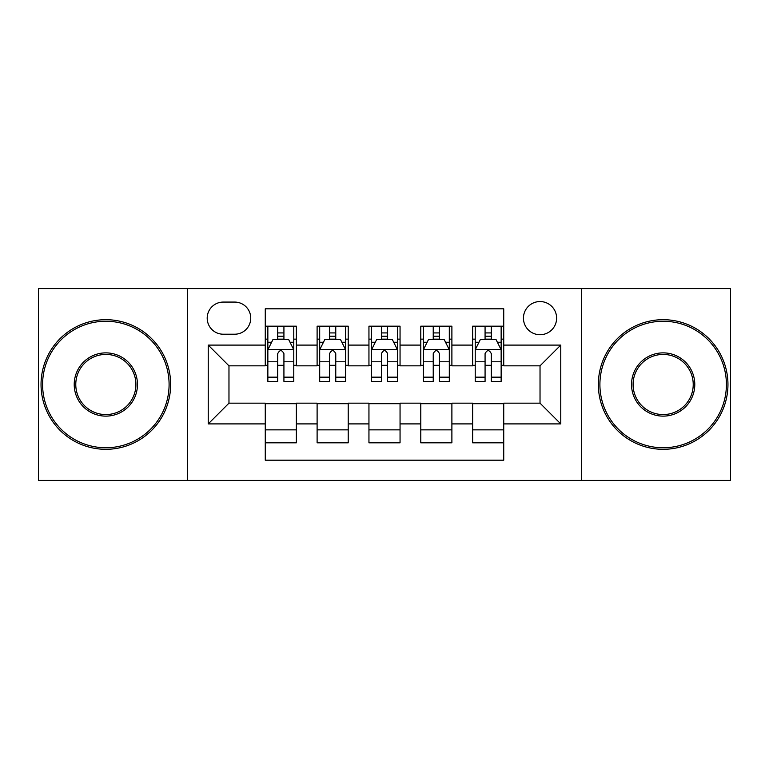 <?xml version="1.0" encoding="UTF-8"?>
<svg xmlns="http://www.w3.org/2000/svg" width="769" height="769" viewBox="0 0 769 769"><rect width="100%" height="100%" fill="white"/><g stroke="black" fill="none" stroke-linecap="round" stroke-linejoin="round"><path stroke-width="1.15" d="M540.03 301.554A16.591 16.591 0 0 0 523.439 318.145A16.591 16.591 0 0 0 540.03 334.726A16.591 16.591 0 0 0 556.621 318.145A16.591 16.591 0 0 0 540.03 301.554M581.499 480.414L730.55 480.414L730.55 288.586L581.499 288.586L581.499 480.414L187.501 480.414L187.501 288.586L38.45 288.586L38.45 480.414L187.501 480.414M503.733 326.181L472.637 326.181L472.637 345.098L451.893 345.098L451.893 365.833L472.637 365.833L472.637 345.098M451.893 345.098L451.893 326.181L420.787 326.181L420.787 345.098L400.053 345.098L400.053 365.833L420.787 365.833L420.787 345.098M400.053 345.098L400.053 326.181L368.947 326.181L368.947 345.098L348.213 345.098L348.213 365.833L368.947 365.833L368.947 345.098M348.213 345.098L348.213 326.181L317.107 326.181L317.107 365.833L296.363 365.833L296.363 326.181L265.267 326.181M265.267 442.819L296.363 442.819L296.363 403.167L317.107 403.167L317.107 442.819L348.213 442.819L348.213 403.167L368.947 403.167L368.947 423.902L348.213 423.902M368.947 423.902L368.947 442.819L400.053 442.819L400.053 403.167L420.787 403.167L420.787 423.902L400.053 423.902M420.787 423.902L420.787 442.819L451.893 442.819L451.893 403.167L472.637 403.167L472.637 423.902L451.893 423.902M223.27 334.217L234.67 334.217A16.072 16.072 0 0 0 250.742 318.145A16.072 16.072 0 0 0 234.67 302.073L223.27 302.073A16.072 16.072 0 0 0 207.197 318.145A16.072 16.072 0 0 0 223.27 334.217M581.499 288.586L187.501 288.586M503.733 345.098L503.733 308.811L265.267 308.811L265.267 365.833L228.97 365.833L228.97 403.167L265.267 403.167L265.267 460.189L503.733 460.189L503.733 403.167L540.03 403.167L540.03 365.833L503.733 365.833L503.733 345.098L560.764 345.098L560.764 423.902L503.733 423.902M265.267 423.902L208.236 423.902L208.236 345.098L265.267 345.098M472.637 423.902L472.637 442.819L503.733 442.819M265.267 339.139L267.852 339.139M277.705 339.139L283.924 339.139M293.777 339.139L296.363 339.139M265.267 365.313L267.852 365.313M277.705 365.313L283.924 365.313M293.777 365.313L296.363 365.313M265.267 403.687L296.363 403.687M265.267 429.861L296.363 429.861M317.107 365.313L319.693 365.313M329.545 365.313L335.765 365.313M345.617 365.313L348.213 365.313M317.107 339.139L319.693 339.139M329.545 339.139L335.765 339.139M345.617 339.139L348.213 339.139M317.107 403.687L348.213 403.687M317.107 429.861L348.213 429.861M368.947 403.687L400.053 403.687M368.947 429.861L400.053 429.861M368.947 339.139L371.542 339.139M381.386 339.139L387.614 339.139M397.458 339.139L400.053 339.139M368.947 365.313L371.542 365.313M381.386 365.313L387.614 365.313M397.458 365.313L400.053 365.313M420.787 403.687L451.893 403.687M420.787 429.861L451.893 429.861M420.787 339.139L423.383 339.139M433.235 339.139L439.455 339.139M449.307 339.139L451.893 339.139M420.787 365.313L423.383 365.313M433.235 365.313L439.455 365.313M449.307 365.313L451.893 365.313M472.637 403.687L503.733 403.687M472.637 429.861L503.733 429.861M472.637 339.139L475.223 339.139M485.076 339.139L491.295 339.139M501.148 339.139L503.733 339.139M472.637 365.313L475.223 365.313M485.076 365.313L491.295 365.313M501.148 365.313L503.733 365.313M228.97 365.833L208.236 345.098M228.97 403.167L208.236 423.902M560.764 345.098L540.03 365.833M560.764 423.902L540.03 403.167M283.924 332.919L277.705 332.919M293.777 377.166L283.924 377.166L283.924 381.386L293.777 381.386L293.777 349.77L288.586 339.398L273.033 339.398L267.852 349.77L267.852 381.386L277.705 381.386L277.705 377.166L267.852 377.166M267.852 349.77L267.852 326.181M293.777 349.77L293.777 326.181M277.705 339.398L277.705 326.181M283.924 326.181L283.924 339.398M283.924 377.166L283.924 353.653C281.858 349.655 279.781 349.655 277.705 353.653L277.705 377.166M105.843 321.25A63.25 63.25 0 0 0 42.593 384.5A63.25 63.25 0 0 0 105.843 447.75A63.25 63.25 0 0 0 169.093 384.5A63.25 63.25 0 0 0 105.843 321.25M105.843 449.307A64.807 64.807 0 0 1 41.045 384.5A64.807 64.807 0 0 1 105.843 319.693A64.807 64.807 0 0 1 170.651 384.5A64.807 64.807 0 0 1 105.843 449.307M105.843 352.875A31.625 31.625 0 0 1 137.468 384.5A31.625 31.625 0 0 1 105.843 416.125A31.625 31.625 0 0 1 74.218 384.5A31.625 31.625 0 0 1 105.843 352.875M105.843 414.568A30.068 30.068 0 0 0 135.911 384.5A30.068 30.068 0 0 0 105.843 354.432A30.068 30.068 0 0 0 75.775 384.5A30.068 30.068 0 0 0 105.843 414.568M663.157 321.25A63.25 63.25 0 0 0 599.907 384.5A63.25 63.25 0 0 0 663.157 447.75A63.25 63.25 0 0 0 726.407 384.5A63.25 63.25 0 0 0 663.157 321.25M663.157 449.307A64.807 64.807 0 0 1 598.349 384.5A64.807 64.807 0 0 1 663.157 319.693A64.807 64.807 0 0 1 727.955 384.5A64.807 64.807 0 0 1 663.157 449.307M663.157 352.875A31.625 31.625 0 0 1 694.782 384.5A31.625 31.625 0 0 1 663.157 416.125A31.625 31.625 0 0 1 631.532 384.5A31.625 31.625 0 0 1 663.157 352.875M663.157 414.568A30.068 30.068 0 0 0 693.225 384.5A30.068 30.068 0 0 0 663.157 354.432A30.068 30.068 0 0 0 633.089 384.5A30.068 30.068 0 0 0 663.157 414.568M335.765 332.919L329.545 332.919M345.617 377.166L335.765 377.166L335.765 381.386L345.617 381.386L345.617 349.77L340.436 339.398L324.883 339.398L319.693 349.77L319.693 381.386L329.545 381.386L329.545 377.166L319.693 377.166M319.693 349.77L319.693 326.181M345.617 349.77L345.617 326.181M329.545 339.398L329.545 326.181M335.765 326.181L335.765 339.398M335.765 377.166L335.765 353.653C333.698 349.655 331.622 349.655 329.545 353.653L329.545 377.166M387.614 332.919L381.386 332.919M397.458 377.166L387.614 377.166L387.614 381.386L397.458 381.386L397.458 349.77L392.277 339.398L376.723 339.398L371.542 349.77L371.542 381.386L381.386 381.386L381.386 377.166L371.542 377.166M371.542 349.77L371.542 326.181M397.458 349.77L397.458 326.181M381.386 339.398L381.386 326.181M387.614 326.181L387.614 339.398M387.614 377.166L387.614 353.653C385.538 349.655 383.462 349.655 381.386 353.653L381.386 377.166M439.455 332.919L433.235 332.919M449.307 377.166L439.455 377.166L439.455 381.386L449.307 381.386L449.307 349.77L444.117 339.398L428.564 339.398L423.383 349.77L423.383 381.386L433.235 381.386L433.235 377.166L423.383 377.166M423.383 349.77L423.383 326.181M449.307 349.77L449.307 326.181M433.235 339.398L433.235 326.181M439.455 326.181L439.455 339.398M439.455 377.166L439.455 353.653C437.378 349.655 435.312 349.655 433.235 353.653L433.235 377.166M491.295 332.919L485.076 332.919M501.148 377.166L491.295 377.166L491.295 381.386L501.148 381.386L501.148 349.77L495.967 339.398L480.414 339.398L475.223 349.77L475.223 381.386L485.076 381.386L485.076 377.166L475.223 377.166M475.223 349.77L475.223 326.181M501.148 349.77L501.148 326.181M485.076 339.398L485.076 326.181M491.295 326.181L491.295 339.398M491.295 377.166L491.295 353.653C489.228 349.655 487.152 349.655 485.076 353.653L485.076 377.166M317.107 423.902L296.363 423.902M317.107 345.098L296.363 345.098M293.643 349.511L267.987 349.511M267.852 342.253L271.611 342.253M290.019 342.253L293.777 342.253M277.705 361.786L267.852 361.786M293.777 361.786L283.924 361.786M283.924 336.216L277.705 336.216M345.492 349.511L319.827 349.511M319.693 342.253L323.451 342.253M341.859 342.253L345.617 342.253M329.545 361.786L319.693 361.786M345.617 361.786L335.765 361.786M335.765 336.216L329.545 336.216M397.333 349.511L371.667 349.511M371.542 342.253L375.301 342.253M393.699 342.253L397.458 342.253M381.386 361.786L371.542 361.786M397.458 361.786L387.614 361.786M387.614 336.216L381.386 336.216M449.173 349.511L423.508 349.511M423.383 342.253L427.141 342.253M445.549 342.253L449.307 342.253M433.235 361.786L423.383 361.786M449.307 361.786L439.455 361.786M439.455 336.216L433.235 336.216M501.013 349.511L475.357 349.511M475.223 342.253L478.981 342.253M497.389 342.253L501.148 342.253M485.076 361.786L475.223 361.786M501.148 361.786L491.295 361.786M491.295 336.216L485.076 336.216"/></g></svg>
